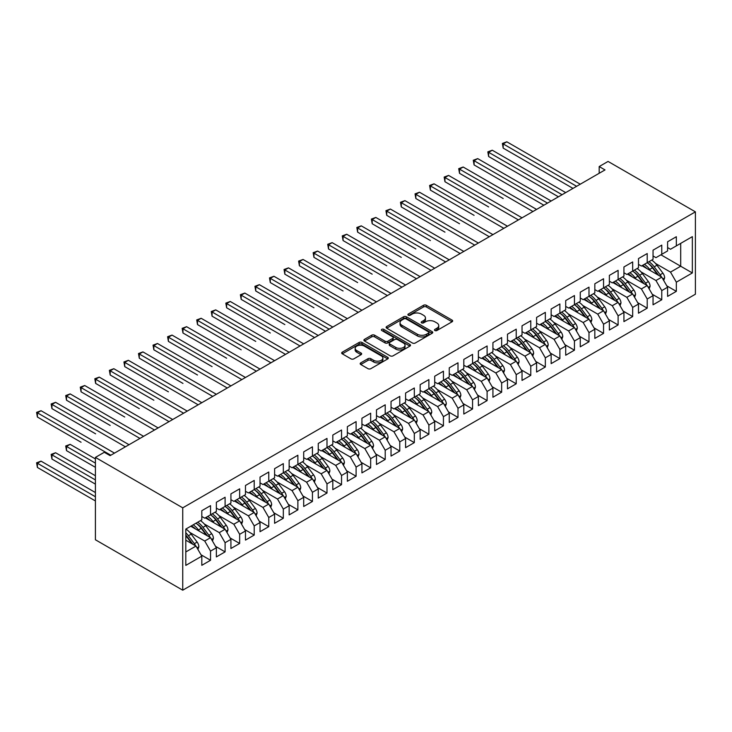 <?xml version="1.0" encoding="UTF-8"?>
<svg xmlns="http://www.w3.org/2000/svg" width="732" height="732" viewBox="0 0 732 732"><rect width="100%" height="100%" fill="white"/><g stroke="black" fill="none" stroke-linecap="round" stroke-linejoin="round"><path stroke-width="1.1" d="M434.89 330.535A1.418 0.814 0 0 0 436.894 330.535L452.074 321.778A2.022 1.162 0 0 0 452.66 320.945A2.022 1.162 0 0 0 452.074 320.122L426.353 305.281A2.022 1.162 0 0 0 423.499 305.281L408.319 314.037A1.418 0.814 0 0 0 407.898 314.623A1.418 0.814 0 0 0 408.319 315.199A1.418 0.814 0 0 0 410.313 315.199L412.281 314.065A6.469 3.733 0 0 1 421.422 314.065L423.572 315.3A6.469 3.733 0 0 1 425.457 317.935A6.469 3.733 0 0 1 423.572 320.579L421.605 321.714A1.418 0.814 0 0 0 421.193 322.29A1.418 0.814 0 0 0 421.605 322.867A1.418 0.814 0 0 0 423.599 322.867L425.567 321.732A6.469 3.733 0 0 1 434.707 321.732L436.858 322.968A6.469 3.733 0 0 1 438.752 325.612A6.469 3.733 0 0 1 436.858 328.247L434.89 329.382A1.418 0.814 0 0 0 434.479 329.958A1.418 0.814 0 0 0 434.89 330.535L434.89 329.382M360.775 362.852A2.022 1.162 0 0 0 360.181 363.676A2.022 1.162 0 0 0 360.775 364.499L367.986 368.672A2.022 1.162 0 0 0 370.85 368.672L387.704 358.936A2.022 1.162 0 0 0 388.299 358.113A2.022 1.162 0 0 0 387.704 357.289L361.992 342.439A2.022 1.162 0 0 0 359.128 342.439L342.274 352.174A2.022 1.162 0 0 0 341.679 352.998A2.022 1.162 0 0 0 342.274 353.821L350.985 358.854A2.022 1.162 0 0 0 353.84 358.854L361.059 354.691A2.022 1.162 0 0 0 361.654 353.858A2.022 1.162 0 0 0 361.059 353.034L356.74 350.546A5.408 3.12 0 0 1 355.157 348.331A5.408 3.12 0 0 1 358.488 345.449A5.408 3.12 0 0 1 364.38 346.126L381.308 355.908A5.408 3.12 0 0 1 382.891 358.113A5.408 3.12 0 0 1 379.56 360.995A5.408 3.12 0 0 1 373.668 360.318L370.85 358.689A2.022 1.162 0 0 0 367.986 358.689L360.775 362.852L360.775 364.499M95.407 457.409L182.744 507.834L182.744 590.193L95.407 539.768L95.407 457.409L104.283 452.285L110.111 455.643L605.007 169.916L599.188 166.557L599.188 173.283M599.188 166.557L608.063 161.433L695.4 211.85L182.744 507.834M412.427 343.015A2.022 1.162 0 0 0 415.282 343.015L432.136 333.28A2.022 1.162 0 0 0 432.731 332.456A2.022 1.162 0 0 0 432.136 331.633L406.425 316.782A2.022 1.162 0 0 0 403.561 316.782L386.706 326.518A2.022 1.162 0 0 0 386.112 327.341A2.022 1.162 0 0 0 386.706 328.165L412.427 343.015M382.342 330.846A1.418 0.814 0 0 1 383.778 331.047L383.778 329.363L409.92 344.461A2.022 1.162 0 0 1 410.515 345.284A2.022 1.162 0 0 1 409.92 346.108L393.066 355.844A2.022 1.162 0 0 1 390.202 355.844L364.49 340.993L364.49 339.346A2.022 1.162 0 0 0 363.896 340.17A2.022 1.162 0 0 0 364.49 340.993M364.49 339.346L371.7 335.183A2.022 1.162 0 0 1 374.564 335.183L384.995 341.204A2.022 1.162 0 0 0 387.85 341.204L392.636 338.44A2.022 1.162 0 0 0 393.23 337.617A2.022 1.162 0 0 0 392.636 336.784L381.775 330.516A1.418 0.814 0 0 1 381.363 329.94A1.418 0.814 0 0 1 382.232 329.19A1.418 0.814 0 0 1 383.778 329.363M182.744 590.193L695.4 294.209L695.4 211.85M660.904 254.8L680.696 266.228L680.696 243.372L692.344 236.646L676.331 245.888L676.331 236.729L667.602 241.77L667.602 250.93L661.774 254.297L661.774 245.129L653.045 250.17L653.045 259.338L647.216 262.697L647.216 253.537L638.487 258.579L638.487 267.738L632.668 271.096L632.668 261.937L623.929 266.979L623.929 276.138L618.11 279.505L618.11 270.346L609.372 275.388L609.372 284.547L603.552 287.905L603.552 278.746L594.823 283.787L594.823 292.946L588.995 296.314L588.995 287.154L580.266 292.196L580.266 301.355L574.437 304.713L574.437 295.554L565.708 300.596L565.708 309.755L559.889 313.122L559.889 303.963L551.15 309.005L551.15 318.164L545.331 321.522L545.331 312.363L536.593 317.404L536.593 326.563L530.773 329.931L530.773 320.762L522.035 325.804L522.035 334.972L516.216 338.33L516.216 329.171L507.486 334.213L507.486 343.372L501.658 346.73L501.658 337.571L492.929 342.613L492.929 351.772L487.109 355.139L487.109 345.98L478.371 351.021L478.371 360.181L472.552 363.539L472.552 354.38L463.813 359.421L463.813 368.58L457.994 371.947L457.994 362.788L449.256 367.83L449.256 376.989L443.436 380.347L443.436 371.188L434.707 376.23L434.707 385.389L428.879 388.756L428.879 379.597L420.15 384.639L420.15 393.798L414.321 397.156L414.321 387.997L405.592 393.038L405.592 402.197L399.773 405.565L399.773 396.396L391.034 401.438L391.034 410.606L385.215 413.964L385.215 404.805L376.477 409.847L376.477 419.006L370.657 422.364L370.657 413.205L361.928 418.247L361.928 427.406L356.1 430.773L356.1 421.614L347.371 426.655L347.371 435.815L341.542 439.173L341.542 430.013L332.813 435.055L332.813 444.214L326.994 447.581L326.994 438.422L318.255 443.464L318.255 452.623L312.436 455.981L312.436 446.822L303.698 451.864L303.698 461.023L297.878 464.39L297.878 455.231L289.149 460.272L289.149 469.432L283.321 472.79L283.321 463.63L274.592 468.672L274.592 477.831L268.763 481.199L268.763 472.03L260.034 477.072L260.034 486.24L254.214 489.598L254.214 480.439L245.476 485.481L245.476 494.64L239.657 497.998L239.657 488.839L230.919 493.88L230.919 503.049L225.099 506.407L225.099 497.248L216.361 502.289L216.361 511.448L210.542 514.806L210.542 505.647L201.812 510.689L201.812 519.848L185.8 529.099L185.8 565.397L201.812 556.155L195.984 546.072L185.8 540.189M692.344 236.646L692.344 272.954L676.331 282.195L670.512 272.112L655.515 263.456M666.797 285.846L676.331 291.354L676.331 282.195M676.331 291.354L667.602 296.396L667.602 287.237L661.774 290.595L655.954 280.512L640.957 271.856M652.239 294.255L661.774 299.754L661.774 290.595M661.774 299.754L653.045 304.796L653.045 295.637L647.216 299.004L641.397 288.92L626.4 280.255M637.682 302.655L647.216 308.163L647.216 299.004M647.216 308.163L638.487 313.204L638.487 304.045L632.668 307.403L626.839 297.32L611.842 288.664M623.133 311.063L632.668 316.563L632.668 307.403M632.668 316.563L623.929 321.604L623.929 312.445L618.11 315.812L612.281 305.72L597.294 297.064M608.576 319.463L618.11 324.971L618.11 315.812M618.11 324.971L609.372 330.013L609.372 320.854L603.552 324.212L597.733 314.129L582.736 305.473M594.018 327.872L603.552 333.371L603.552 324.212M603.552 333.371L594.823 338.413L594.823 329.254L588.995 332.612L583.175 322.528L568.178 313.872M579.46 336.272L588.995 341.78L588.995 332.612M588.995 341.78L580.266 346.822L580.266 337.662L574.437 341.021L568.618 330.937L553.621 322.281M564.903 344.671L574.437 350.18L574.437 341.021M574.437 350.18L565.708 355.221L565.708 346.062L559.889 349.42L554.06 339.337L539.063 330.681M550.354 353.08L559.889 358.589L559.889 349.42M559.889 358.589L551.15 363.63L551.15 354.462L545.331 357.829L539.502 347.746L524.515 339.09M535.797 361.48L545.331 366.988L545.331 357.829M545.331 366.988L536.593 372.03L536.593 362.871L530.773 366.229L524.954 356.145L509.957 347.49M521.239 369.889L530.773 375.388L530.773 366.229M530.773 375.388L522.035 380.43L522.035 371.27L516.216 374.638L510.396 364.554L495.399 355.889M506.681 378.288L516.216 383.797L516.216 374.638M516.216 383.797L507.486 388.838L507.486 379.679L501.658 383.037L495.839 372.954L480.842 364.298M492.124 386.697L501.658 392.196L501.658 383.037M501.658 392.196L492.929 397.238L492.929 388.079L487.109 391.446L481.281 381.354L466.284 372.698M477.575 395.097L487.109 400.605L487.109 391.446M487.109 400.605L478.371 405.647L478.371 396.488L472.552 399.846L466.723 389.763L451.736 381.107M463.017 403.506L472.552 409.005L472.552 399.846M472.552 409.005L463.813 414.047L463.813 404.887L457.994 408.246L452.175 398.162L437.178 389.506M448.46 411.906L457.994 417.414L457.994 408.246M457.994 417.414L449.256 422.456L449.256 413.296L443.436 416.654L437.617 406.571L422.62 397.915M433.902 420.305L443.436 425.814L443.436 416.654M443.436 425.814L434.707 430.855L434.707 421.696L428.879 425.054L423.059 414.971L408.063 406.315M419.345 428.714L428.879 434.222L428.879 425.054M428.879 434.222L420.15 439.264L420.15 430.096L414.321 433.463L408.502 423.38L393.505 414.724M404.796 437.114L414.321 442.622L414.321 433.463M414.321 442.622L405.592 447.664L405.592 438.505L399.773 441.863L393.944 431.779L378.956 423.123M390.238 445.523L399.773 451.022L399.773 441.863M399.773 451.022L391.034 456.063L391.034 446.904L385.215 450.272L379.396 440.188L364.399 431.523M375.681 453.922L385.215 459.431L385.215 450.272M385.215 459.431L376.477 464.472L376.477 455.313L370.657 458.671L364.838 448.588L349.841 439.932M361.123 462.331L370.657 467.83L370.657 458.671M370.657 467.83L361.928 472.872L361.928 463.713L356.1 467.08L350.28 456.988L335.283 448.332M346.565 470.731L356.1 476.239L356.1 467.08M356.1 476.239L347.371 481.281L347.371 472.122L341.542 475.48L335.723 465.396L320.726 456.741M332.008 479.14L341.542 484.639L341.542 475.48M341.542 484.639L332.813 489.681L332.813 480.521L326.994 483.889L321.165 473.796L306.168 465.14M317.459 487.539L326.994 493.048L326.994 483.889M326.994 493.048L318.255 498.089L318.255 488.93L312.436 492.288L306.617 482.205L291.62 473.549M302.902 495.939L312.436 501.447L312.436 492.288M312.436 501.447L303.698 506.489L303.698 497.33L297.878 500.688L292.059 490.605L277.062 481.949M288.344 504.348L297.878 509.856L297.878 500.688M297.878 509.856L289.149 514.898L289.149 505.73L283.321 509.097L277.501 499.014L262.504 490.358M273.786 512.748L283.321 518.256L283.321 509.097M283.321 518.256L274.592 523.298L274.592 514.139L268.763 517.497L262.944 507.413L247.947 498.757M259.229 521.157L268.763 526.656L268.763 517.497M268.763 526.656L260.034 531.697L260.034 522.538L254.214 525.905L248.386 515.822L233.389 507.157M244.68 529.556L254.214 535.065L254.214 525.905M254.214 535.065L245.476 540.106L245.476 530.947L239.657 534.305L233.828 524.222L218.841 515.566M230.123 537.965L239.657 543.464L239.657 534.305M239.657 543.464L230.919 548.506L230.919 539.347L225.099 542.714L219.28 532.622L204.283 523.966M215.565 546.365L225.099 551.873L225.099 542.714M225.099 551.873L216.361 556.915L216.361 547.756L210.542 551.114L204.722 541.03L189.725 532.374M201.007 554.774L210.542 560.273L210.542 551.114M210.542 560.273L201.812 565.314L201.812 556.155M201.812 516.49L204.722 518.174L210.542 514.806M185.8 551.955L195.984 546.072M216.361 508.09L219.28 509.765L225.099 506.407M204.722 541.03L210.542 537.672L190.75 526.235M216.361 547.756L210.542 537.672M230.919 499.682L233.828 501.365L239.657 497.998M219.28 532.622L225.099 529.263L205.299 517.835M230.919 539.347L225.099 529.263M245.476 491.282L248.386 492.956L254.214 489.598M233.828 524.222L239.657 520.864L219.856 509.435M245.476 530.947L239.657 520.864M260.034 482.873L262.944 484.557L268.763 481.199M248.386 515.822L254.214 512.455L234.414 501.027M260.034 522.538L254.214 512.455M274.592 474.473L277.501 476.148L283.321 472.79M262.944 507.413L268.763 504.055L248.972 492.627M274.592 514.139L268.763 504.055M289.149 466.064L292.059 467.748L297.878 464.39M277.501 499.014L283.321 495.646L263.529 484.218M289.149 505.73L283.321 495.646M303.698 457.665L306.617 459.348L312.436 455.981M292.059 490.605L297.878 487.247L278.078 475.818M303.698 497.33L297.878 487.247M318.255 449.256L321.165 450.939L326.994 447.581M306.617 482.205L312.436 478.838L292.635 467.409M318.255 488.93L312.436 478.838M332.813 440.856L335.723 442.54L341.542 439.173M321.165 473.796L326.994 470.438L307.193 459.01M332.813 480.521L326.994 470.438M347.371 432.456L350.28 434.131L356.1 430.773M335.723 465.396L341.542 462.038L321.751 450.601M347.371 472.122L341.542 462.038M361.928 424.048L364.838 425.731L370.657 422.364M350.28 456.988L356.1 453.63L336.308 442.201M361.928 463.713L356.1 453.63M376.477 415.648L379.396 417.322L385.215 413.964M364.838 448.588L370.657 445.23L350.866 433.802M376.477 455.313L370.657 445.23M391.034 407.239L393.944 408.923L399.773 405.565M379.396 440.188L385.215 436.821L365.414 425.393M391.034 446.904L385.215 436.821M405.592 398.839L408.502 400.514L414.321 397.156A15.747 9.095 60 0 1 419.564 402.289L424.77 409.234M393.944 431.779L399.773 428.421L379.972 416.993M405.592 438.505L399.773 428.421M420.15 390.43L423.059 392.114L428.879 388.756M408.502 423.38L414.321 420.012L394.53 408.584M420.15 430.096L414.321 420.012M434.707 382.031L437.617 383.714L443.436 380.347M423.059 414.971L428.879 411.613L409.087 400.184M434.707 421.696L428.879 411.613M449.256 373.622L452.175 375.306L457.994 371.947M437.617 406.571L443.436 403.204L423.645 391.776M449.256 413.296L443.436 403.204M463.813 365.222L466.723 366.906L472.552 363.539M452.175 398.162L457.994 394.804L438.193 383.376M463.813 404.887L457.994 394.804M478.371 356.823L481.281 358.497L487.109 355.139M466.723 389.763L472.552 386.405L452.751 374.967M478.371 396.488L472.552 386.405M492.929 348.414L495.839 350.097L501.658 346.73A15.747 9.095 60 0 1 506.901 351.863L512.107 358.817M481.281 381.354L487.109 377.996L467.309 366.567M492.929 388.079L487.109 377.996M507.486 340.014L510.396 341.688L516.216 338.33M495.839 372.954L501.658 369.596L481.866 358.168M507.486 379.679L501.658 369.596M522.035 331.605L524.954 333.289L530.773 329.931M510.396 364.554L516.216 361.187L496.424 349.759M522.035 371.27L516.216 361.187M536.593 323.205L539.502 324.88L545.331 321.522M524.954 356.145L530.773 352.787L510.973 341.359M536.593 362.871L530.773 352.787M551.15 314.797L554.06 316.48L559.889 313.122M539.502 347.746L545.331 344.379L525.53 332.95M551.15 354.462L545.331 344.379M565.708 306.397L568.618 308.081L574.437 304.713M554.06 339.337L559.889 335.979L540.088 324.55M565.708 346.062L559.889 335.979M580.266 297.988L583.175 299.672L588.995 296.314A15.747 9.095 60 0 1 594.238 301.447L599.435 308.392M568.618 330.937L574.437 327.57L554.646 316.142M580.266 337.662L574.437 327.57M594.823 289.588L597.733 291.272L603.552 287.905A15.747 9.095 60 0 1 608.786 293.038L613.992 299.992M583.175 322.528L588.995 319.17L569.203 307.742M594.823 329.254L588.995 319.17M609.372 281.189L612.281 282.863L618.11 279.505M597.733 314.129L603.552 310.771L583.752 299.333M609.372 320.854L603.552 310.771M623.929 272.78L626.839 274.463L632.668 271.096M612.281 305.72L618.11 302.362L598.309 290.933M623.929 312.445L618.11 302.362M638.487 264.38L641.397 266.055L647.216 262.697M626.839 297.32L632.668 293.962L612.867 282.534M638.487 304.045L632.668 293.962M653.045 255.971L655.954 257.655L661.774 254.297M641.397 288.92L647.216 285.553L627.425 274.125M653.045 295.637L647.216 285.553M667.602 247.572L670.512 249.246L676.331 245.888M655.954 280.512L661.774 277.154L641.982 265.725M667.602 287.237L661.774 277.154M670.512 272.112L680.696 266.228L692.344 272.954M435.458 330.736L436.858 329.931A6.469 3.733 0 0 0 438.752 327.286L438.752 325.612M425.457 317.935L425.457 319.619A6.469 3.733 0 0 1 423.572 322.263L422.172 323.068M452.047 321.787L426.353 306.955A2.022 1.162 0 0 0 423.499 306.955L408.877 315.391M432.109 333.298L406.425 318.466A2.022 1.162 0 0 0 403.561 318.466L386.734 328.183L386.706 326.518M428.568 333.033A1.418 0.814 0 0 0 428.979 332.456A1.418 0.814 0 0 0 428.568 331.88L405.995 318.85A1.418 0.814 0 0 0 403.991 318.85L401.923 320.04A6.469 3.733 0 0 0 400.029 322.684A6.469 3.733 0 0 0 401.923 325.319L417.35 334.231A6.469 3.733 0 0 0 426.5 334.231L428.568 333.033L428.568 334.716A1.418 0.814 0 0 0 428.979 334.14L428.979 332.456M400.029 322.684L400.029 324.358A6.469 3.733 0 0 0 401.923 327.003L401.923 325.319M428.568 334.716L426.5 335.915A6.469 3.733 0 0 1 417.35 335.915L401.923 327.003M364.518 341.011L371.7 336.857L371.7 335.183M393.23 337.617L393.23 339.291A2.022 1.162 0 0 1 392.636 340.115L387.85 342.878A2.022 1.162 0 0 1 384.995 342.878L374.564 336.857A2.022 1.162 0 0 0 371.7 336.857M383.778 331.047L409.893 346.126M395.811 347.453A5.408 3.12 0 0 0 401.703 348.121A5.408 3.12 0 0 0 405.043 345.239A5.408 3.12 0 0 0 403.46 343.034L397.494 339.593A2.022 1.162 0 0 0 394.639 339.593L389.845 342.356A2.022 1.162 0 0 0 389.259 343.18A2.022 1.162 0 0 0 389.845 344.003L395.811 347.453L395.811 349.127A5.408 3.12 0 0 0 401.703 349.805A5.408 3.12 0 0 0 405.043 346.922L405.043 345.239M389.259 343.18L389.259 344.863A2.022 1.162 0 0 0 389.845 345.687L389.845 344.003M395.811 349.127L389.845 345.687M382.891 358.113L382.891 359.787A5.408 3.12 0 0 1 379.56 362.679A5.408 3.12 0 0 1 373.668 362.001L370.85 360.373A2.022 1.162 0 0 0 367.986 360.373L360.803 364.518M355.157 348.331L355.157 350.015A5.408 3.12 0 0 0 356.74 352.22L356.74 350.546M361.032 354.7L356.74 352.22M387.704 357.289L387.704 358.936L361.992 344.122A2.022 1.162 0 0 0 359.128 344.122L342.302 353.84M663.723 280.521L664.656 277.803A5.453 3.148 -120 0 0 662.918 273.164L656.97 265.222A15.747 9.095 -120 0 0 651.7 260.107M650.684 270.748L649.687 269.422A15.747 9.095 -120 0 0 644.425 264.316M646.813 268.516A13.075 7.549 -120 0 0 642.495 265.423M661.353 276.906A5.453 3.148 -120 0 0 660.154 274.756L654.207 266.823A15.747 9.095 -120 0 0 648.936 261.708M648.14 263.401A13.075 7.549 60 0 1 653.164 268.049L658.626 275.333M503.186 198.537L459.522 173.319L459.522 169.119L463.164 167.015L536.593 209.416M647.189 262.715A15.747 9.095 60 0 1 652.459 267.83L657.665 274.775M576.624 186.303L503.186 143.911L506.828 141.807L580.266 184.208M572.982 188.408L503.186 148.111L503.186 143.911L502.39 143.445L506.828 141.807M503.186 148.111L502.39 143.445M649.165 288.92L650.098 286.212A5.453 3.148 -120 0 0 648.36 281.564L642.412 273.622A15.747 9.095 -120 0 0 637.142 268.516M636.126 279.148L635.138 277.831A15.747 9.095 -120 0 0 629.868 272.716M632.256 276.916A13.075 7.549 -120 0 0 627.946 273.823M646.795 285.315A5.453 3.148 -120 0 0 645.597 283.165L639.649 275.223A15.747 9.095 -120 0 0 634.379 270.108M633.592 271.801A13.075 7.549 60 0 1 638.606 276.449L644.068 283.732M488.637 206.936L444.965 181.728L444.965 177.528L448.606 175.424L522.035 217.816M632.631 271.115A15.747 9.095 60 0 1 637.901 276.229L643.108 283.183M634.607 297.32L635.55 294.612A5.453 3.148 -120 0 0 633.802 289.973L627.855 282.03A15.747 9.095 -120 0 0 622.584 276.916M621.569 287.557L620.58 286.23A15.747 9.095 -120 0 0 615.31 281.115M617.698 285.315A13.075 7.549 -120 0 0 613.389 282.232M632.247 293.715A5.453 3.148 -120 0 0 631.039 291.565L625.091 283.623A15.747 9.095 -120 0 0 619.821 278.517M619.034 280.21A13.075 7.549 60 0 1 624.057 284.858L629.511 292.141M474.08 215.345L430.407 190.128L430.407 185.928L434.049 183.824L507.486 226.225M618.073 279.523A15.747 9.095 60 0 1 623.344 284.638L628.55 291.583M562.066 194.712L488.637 152.311L492.27 150.216L565.708 192.608M558.424 196.807L488.637 156.511L488.637 152.311L487.832 151.853L492.27 150.216M488.637 156.511L487.832 151.853M547.509 203.112L474.08 160.72L477.712 158.615L551.15 201.016M543.876 205.216L474.08 164.92L474.08 160.72L473.275 160.253L477.712 158.615M474.08 164.92L473.275 160.253M620.05 305.729L620.992 303.021A5.453 3.148 -120 0 0 619.245 298.372L613.297 290.43A15.747 9.095 -120 0 0 608.036 285.324M607.011 295.957L606.023 294.639A15.747 9.095 -120 0 0 600.752 289.524M603.141 293.724A13.075 7.549 -120 0 0 598.831 290.631M617.689 302.115A5.453 3.148 -120 0 0 616.481 299.974L610.534 292.031A15.747 9.095 -120 0 0 605.263 286.917M604.476 288.609A13.075 7.549 60 0 1 609.5 293.257L614.953 300.541M459.522 223.745L415.858 198.537L415.858 194.328L419.491 192.232L492.929 234.624M605.492 314.129L606.435 311.42A5.453 3.148 -120 0 0 604.696 306.772L598.749 298.839A15.747 9.095 -120 0 0 593.478 293.724M592.453 304.356L591.465 303.039A15.747 9.095 -120 0 0 586.195 297.924M588.592 302.124A13.075 7.549 -120 0 0 584.273 299.04M603.131 310.524A5.453 3.148 -120 0 0 601.924 308.373L595.976 300.431A15.747 9.095 -120 0 0 590.715 295.325M589.919 297.009A13.075 7.549 60 0 1 594.942 301.657L600.396 308.95M444.965 232.145L401.301 206.936L401.301 202.737L404.933 200.632L478.371 243.033M532.96 211.521L458.717 168.662L463.164 167.015M459.522 173.319L458.717 168.662M518.402 219.92L444.168 177.062L448.606 175.424M444.965 181.728L444.168 177.062M590.944 322.538L591.877 319.829A5.453 3.148 -120 0 0 590.138 315.181L584.191 307.239A15.747 9.095 -120 0 0 578.921 302.133M577.905 312.765L576.908 311.439A15.747 9.095 -120 0 0 571.646 306.333M574.034 310.533A13.075 7.549 -120 0 0 569.716 307.44M588.574 318.923A5.453 3.148 -120 0 0 587.375 316.773L581.428 308.84A15.747 9.095 -120 0 0 576.157 303.725M575.361 305.418A13.075 7.549 60 0 1 580.385 310.066L585.838 317.349M430.407 240.553L386.743 215.345L386.743 211.136L390.385 209.041L463.813 251.433M574.41 304.732A15.747 9.095 60 0 1 579.68 309.846L584.886 316.791M503.845 228.329L429.611 185.461L434.049 183.824M430.407 190.128L429.611 185.461M576.386 330.937L577.319 328.229A5.453 3.148 -120 0 0 575.581 323.581L569.633 315.648A15.747 9.095 -120 0 0 564.363 310.533M563.347 321.165L562.359 319.847A15.747 9.095 -120 0 0 557.089 314.733M559.477 318.932A13.075 7.549 -120 0 0 555.158 315.849M574.016 327.332A5.453 3.148 -120 0 0 572.817 325.182L566.87 317.24A15.747 9.095 -120 0 0 561.6 312.125M560.813 313.818A13.075 7.549 60 0 1 565.827 318.466L571.289 325.749M415.858 248.953L372.185 223.745L372.185 219.545L375.827 217.441L449.256 259.842M559.852 313.14A15.747 9.095 60 0 1 565.122 318.246L570.329 325.2M489.287 236.729L415.053 193.87L419.491 192.232M415.858 198.537L415.053 193.87M561.828 339.346L562.762 336.628A5.453 3.148 -120 0 0 561.023 331.989L555.076 324.047A15.747 9.095 -120 0 0 549.805 318.932M548.79 329.574L547.801 328.247A15.747 9.095 -120 0 0 542.531 323.141M544.919 327.341A13.075 7.549 -120 0 0 540.609 324.249M559.458 335.732A5.453 3.148 -120 0 0 558.26 333.582L552.312 325.649A15.747 9.095 -120 0 0 547.042 320.534M546.255 322.226A13.075 7.549 60 0 1 551.278 326.875L556.732 334.158M401.301 257.362L357.628 232.145L357.628 227.945L361.269 225.849L434.707 268.241M545.294 321.54A15.747 9.095 60 0 1 550.565 326.655L555.771 333.6M474.729 245.129L400.495 202.27L404.933 200.632M401.301 206.936L400.495 202.27M547.271 347.746L548.213 345.037A5.453 3.148 -120 0 0 546.465 340.389L540.518 332.456A15.747 9.095 -120 0 0 535.257 327.341M534.232 337.974L533.244 336.656A15.747 9.095 -120 0 0 527.973 331.541M530.361 335.741A13.075 7.549 -120 0 0 526.052 332.648M544.91 344.141A5.453 3.148 -120 0 0 543.702 341.99L537.755 334.048A15.747 9.095 -120 0 0 532.484 328.933M531.697 330.626A13.075 7.549 60 0 1 536.721 335.274L542.174 342.558M386.743 265.762L343.07 240.553L343.07 236.354L346.712 234.249L420.15 276.65M530.737 329.949A15.747 9.095 60 0 1 536.007 335.055L541.213 342.009M460.181 253.537L385.938 210.679L390.385 209.041M386.743 215.345L385.938 210.679M532.713 356.155L533.655 353.437A5.453 3.148 -120 0 0 531.917 348.798L525.969 340.856A15.747 9.095 -120 0 0 520.699 335.741M519.674 346.382L518.686 345.056A15.747 9.095 -120 0 0 513.416 339.95M515.813 344.15A13.075 7.549 -120 0 0 511.494 341.057M530.352 352.54A5.453 3.148 -120 0 0 529.144 350.39L523.197 342.457A15.747 9.095 -120 0 0 517.936 337.342M517.14 339.035A13.075 7.549 60 0 1 522.163 343.683L527.616 350.967M372.185 274.171L328.522 248.953L328.522 244.753L332.154 242.649L405.592 285.05M516.188 338.349A15.747 9.095 60 0 1 521.449 343.464L526.656 350.408M445.623 261.937L371.389 219.078L375.827 217.441M372.185 223.745L371.389 219.078M518.164 364.554L519.098 361.846A5.453 3.148 -120 0 0 517.359 357.198L511.412 349.255A15.747 9.095 -120 0 0 506.141 344.15M505.126 354.782L504.128 353.465A15.747 9.095 -120 0 0 498.867 348.35M501.255 352.55A13.075 7.549 -120 0 0 496.937 349.457M515.795 360.949A5.453 3.148 -120 0 0 514.596 358.799L508.649 350.857A15.747 9.095 -120 0 0 503.378 345.742M502.582 347.435A13.075 7.549 60 0 1 507.605 352.083L513.059 359.366M357.628 282.57L313.964 257.362L313.964 253.162L317.606 251.058L391.034 293.45M431.066 270.346L356.832 227.487L361.269 225.849M357.628 232.145L356.832 227.487M503.607 372.954L504.54 370.246A5.453 3.148 -120 0 0 502.802 365.607L496.854 357.664A15.747 9.095 -120 0 0 491.584 352.55M490.568 363.191L489.58 361.864A15.747 9.095 -120 0 0 484.309 356.749M486.698 360.949A13.075 7.549 -120 0 0 482.379 357.866M501.237 369.349A5.453 3.148 -120 0 0 500.038 367.199L494.091 359.256A15.747 9.095 -120 0 0 488.82 354.151M488.034 355.844A13.075 7.549 60 0 1 493.048 360.492L498.51 367.775M343.07 290.979L299.406 265.762L299.406 261.562L303.048 259.457L376.477 301.858M487.073 355.157A15.747 9.095 60 0 1 492.343 360.272L497.55 367.217M416.508 278.746L342.274 235.887L346.712 234.249M343.07 240.553L342.274 235.887M489.049 381.363L489.983 378.654A5.453 3.148 -120 0 0 488.244 374.006L482.297 366.064A15.747 9.095 -120 0 0 477.026 360.958M476.01 371.591L475.022 370.273A15.747 9.095 -120 0 0 469.752 365.158M472.14 369.358A13.075 7.549 -120 0 0 467.83 366.265M486.679 377.749A5.453 3.148 -120 0 0 485.481 375.608L479.533 367.665A15.747 9.095 -120 0 0 474.263 362.55M473.476 364.243A13.075 7.549 60 0 1 478.49 368.891L483.953 376.175M328.522 299.379L284.849 274.171L284.849 269.962L288.49 267.866L361.928 310.258M472.515 363.557A15.747 9.095 60 0 1 477.786 368.672L482.992 375.626M401.95 287.154L327.716 244.296L332.154 242.649M328.522 248.953L327.716 244.296M474.492 389.763L475.434 387.054A5.453 3.148 -120 0 0 473.686 382.406L467.739 374.473A15.747 9.095 -120 0 0 462.478 369.358M461.453 379.99L460.465 378.673A15.747 9.095 -120 0 0 455.194 373.558M457.582 377.758A13.075 7.549 -120 0 0 453.273 374.674M472.131 386.157A5.453 3.148 -120 0 0 470.923 384.007L464.976 376.065A15.747 9.095 -120 0 0 459.705 370.959M458.918 372.643A13.075 7.549 60 0 1 463.942 377.291L469.395 384.584M313.964 307.788L270.291 282.57L270.291 278.37L273.933 276.266L347.371 318.667M457.958 371.966A15.747 9.095 60 0 1 463.228 377.081L468.434 384.026M387.393 295.554L313.159 252.696L317.606 251.058M313.964 257.362L313.159 252.696M459.934 398.171L460.876 395.463A5.453 3.148 -120 0 0 459.138 390.815L453.19 382.873A15.747 9.095 -120 0 0 447.92 377.767M446.895 388.399L445.907 387.072A15.747 9.095 -120 0 0 440.637 381.967M443.025 386.167A13.075 7.549 -120 0 0 438.715 383.074M457.573 394.557A5.453 3.148 -120 0 0 456.365 392.407L450.418 384.474A15.747 9.095 -120 0 0 445.148 379.359M444.361 381.052A13.075 7.549 60 0 1 449.384 385.7L454.837 392.983M299.406 316.187L325.53 331.276M443.409 380.365A15.747 9.095 60 0 1 448.67 385.48L453.877 392.425M372.844 303.963L298.61 261.095L303.048 259.457M299.406 265.762L298.61 261.095M445.376 406.571L446.319 403.863A5.453 3.148 -120 0 0 444.58 399.215L438.633 391.281A15.747 9.095 -120 0 0 433.362 386.167M432.347 396.799L431.349 395.481A15.747 9.095 -120 0 0 426.088 390.366M428.476 394.566A13.075 7.549 -120 0 0 424.157 391.483M443.016 402.966A5.453 3.148 -120 0 0 441.817 400.816L435.869 392.874A15.747 9.095 -120 0 0 430.599 387.759M429.803 389.451A13.075 7.549 60 0 1 434.826 394.1L440.28 401.383M284.849 324.587L241.185 299.379L241.185 295.179L244.827 293.075L318.255 335.476M428.851 388.774A15.747 9.095 60 0 1 434.122 393.88L439.328 400.834M358.287 312.363L284.053 269.504L288.49 267.866M284.849 274.171L284.053 269.504M430.828 414.98L431.761 412.262A5.453 3.148 -120 0 0 430.023 407.623L424.075 399.681A15.747 9.095 -120 0 0 418.805 394.566M417.789 405.208L416.801 403.881A15.747 9.095 -120 0 0 411.53 398.775M413.919 402.975A13.075 7.549 -120 0 0 409.6 399.882M428.458 411.366A5.453 3.148 -120 0 0 427.259 409.215L421.312 401.282A15.747 9.095 -120 0 0 416.041 396.168M415.245 397.86A13.075 7.549 60 0 1 420.269 402.508L425.731 409.792M270.291 332.996L226.627 307.779L226.627 303.579L230.269 301.483L303.698 343.875M343.729 320.762L269.495 277.904L273.933 276.266M270.291 282.57L269.495 277.904M416.27 423.38L417.203 420.671A5.453 3.148 -120 0 0 415.465 416.023L409.517 408.09A15.747 9.095 -120 0 0 404.247 402.975M403.231 413.607L402.243 412.29A15.747 9.095 -120 0 0 396.973 407.175M399.361 411.375A13.075 7.549 -120 0 0 395.051 408.291M413.9 419.775A5.453 3.148 -120 0 0 412.702 417.624L406.754 409.682A15.747 9.095 -120 0 0 401.484 404.567M400.697 406.26A13.075 7.549 60 0 1 405.711 410.908L411.174 418.192M255.743 341.396L212.07 316.187L212.07 311.988L215.711 309.883L289.149 352.284M399.736 405.583A15.747 9.095 60 0 1 405.006 410.689L410.213 417.643M329.171 329.171L255.743 286.77L259.375 284.675L332.813 327.067M325.539 331.267L255.743 290.979L255.743 286.77L254.937 286.313L259.375 284.675M255.743 290.979L254.937 286.313M401.712 431.788L402.655 429.071A5.453 3.148 -120 0 0 400.907 424.432L394.96 416.49A15.747 9.095 -120 0 0 389.698 411.375M388.674 422.016L387.685 420.69A15.747 9.095 -120 0 0 382.415 415.584M384.803 419.784A13.075 7.549 -120 0 0 380.494 416.691M399.352 428.174A5.453 3.148 -120 0 0 398.144 426.024L392.196 418.091A15.747 9.095 -120 0 0 386.926 412.976M386.139 414.669A13.075 7.549 60 0 1 391.163 419.317L396.616 426.6M241.185 349.805L197.512 324.587L197.512 320.387L201.154 318.283L274.592 360.684M385.178 413.983A15.747 9.095 60 0 1 390.449 419.097L395.655 426.042M314.614 337.571L240.38 294.712L244.827 293.075M241.185 299.379L240.38 294.712M387.155 440.188L388.097 437.48A5.453 3.148 -120 0 0 386.359 432.832L380.411 424.889A15.747 9.095 -120 0 0 375.141 419.784M374.116 430.416L373.128 429.098A15.747 9.095 -120 0 0 367.857 423.984M370.246 428.183A13.075 7.549 -120 0 0 365.936 425.091M384.794 436.583A5.453 3.148 -120 0 0 383.586 434.433L377.639 426.491A15.747 9.095 -120 0 0 372.368 421.376M371.582 423.069A13.075 7.549 60 0 1 376.605 427.717L382.058 435M226.627 358.204L182.963 332.996L182.963 328.796L186.596 326.692L260.034 369.084M370.63 422.382A15.747 9.095 60 0 1 375.891 427.497L381.098 434.451M300.065 345.98L225.831 303.121L230.269 301.483M226.627 307.779L225.831 303.121M372.597 448.588L373.54 445.88A5.453 3.148 -120 0 0 371.801 441.24L365.854 433.298A15.747 9.095 -120 0 0 360.583 428.183M359.568 438.825L358.57 437.498A15.747 9.095 -120 0 0 353.309 432.383M355.697 436.583A13.075 7.549 -120 0 0 351.378 433.5M370.236 444.983A5.453 3.148 -120 0 0 369.029 442.833L363.081 434.89A15.747 9.095 -120 0 0 357.82 429.785M357.024 431.477A13.075 7.549 60 0 1 362.047 436.126L367.501 443.409M212.07 366.613L168.406 341.396L168.406 337.196L172.038 335.091L245.476 377.492M356.072 430.791A15.747 9.095 60 0 1 361.343 435.906L366.549 442.851M285.507 354.38L211.274 311.521L215.711 309.883M212.07 316.187L211.274 311.521M358.049 456.997L358.982 454.288A5.453 3.148 -120 0 0 357.243 449.64L351.296 441.698A15.747 9.095 -120 0 0 346.026 436.592M345.01 447.225L344.022 445.907A15.747 9.095 -120 0 0 338.751 440.792M341.139 444.992A13.075 7.549 -120 0 0 336.821 441.899M355.679 453.382A5.453 3.148 -120 0 0 354.48 451.241L348.533 443.299A15.747 9.095 -120 0 0 343.262 438.184M342.466 439.877A13.075 7.549 60 0 1 347.49 444.525L352.952 451.809M197.512 375.013L153.848 349.805L153.848 345.596L157.49 343.5L230.919 385.892M341.515 439.191A15.747 9.095 60 0 1 346.785 444.306L351.991 451.26M270.95 362.788L196.716 319.93L201.154 318.283M197.512 324.587L196.716 319.93M343.491 465.396L344.424 462.688A5.453 3.148 -120 0 0 342.686 458.04L336.738 450.107A15.747 9.095 -120 0 0 331.468 444.992M330.452 455.624L329.464 454.307A15.747 9.095 -120 0 0 324.194 449.192M326.582 453.392A13.075 7.549 -120 0 0 322.272 450.308M341.121 461.791A5.453 3.148 -120 0 0 339.923 459.641L333.975 451.699A15.747 9.095 -120 0 0 328.705 446.593M327.918 448.286A13.075 7.549 60 0 1 332.932 452.925L338.394 460.218M182.963 383.422L139.29 358.204L139.29 354.004L142.932 351.9L216.361 394.301M326.957 447.6A15.747 9.095 60 0 1 332.227 452.715L337.434 459.659M256.392 371.188L182.158 328.329L186.596 326.692M182.963 332.996L182.158 328.329M328.933 473.805L329.876 471.097A5.453 3.148 -120 0 0 328.128 466.449L322.181 458.507A15.747 9.095 -120 0 0 316.91 453.401M315.895 464.033L314.906 462.706A15.747 9.095 -120 0 0 309.636 457.601M312.024 461.8A13.075 7.549 -120 0 0 307.715 458.708M326.573 470.191A5.453 3.148 -120 0 0 325.365 468.041L319.417 460.108A15.747 9.095 -120 0 0 314.147 454.993M313.36 456.686A13.075 7.549 60 0 1 318.383 461.334L323.837 468.617M168.406 391.821L124.733 366.613L124.733 362.404L128.375 360.309L201.812 402.701M312.399 455.999A15.747 9.095 60 0 1 317.67 461.114L322.876 468.059M241.835 379.597L167.601 336.729L172.038 335.091M168.406 341.396L167.601 336.729M314.376 482.205L315.318 479.497A5.453 3.148 -120 0 0 313.57 474.848L307.623 466.915A15.747 9.095 -120 0 0 302.362 461.8M301.337 472.433L300.349 471.115A15.747 9.095 -120 0 0 295.078 466M297.467 470.2A13.075 7.549 -120 0 0 293.157 467.117M312.015 478.6A5.453 3.148 -120 0 0 310.807 476.45L304.86 468.507A15.747 9.095 -120 0 0 299.589 463.393M298.802 465.085A13.075 7.549 60 0 1 303.826 469.734L309.279 477.017M153.848 400.221L110.184 375.013L110.184 370.813L113.817 368.708L187.255 411.11M297.851 464.408A15.747 9.095 60 0 1 303.112 469.514L308.318 476.468M227.286 387.997L153.043 345.138L157.49 343.5M153.848 349.805L153.043 345.138M299.818 490.614L300.76 487.896A5.453 3.148 -120 0 0 299.022 483.257L293.075 475.315A15.747 9.095 -120 0 0 287.804 470.2M286.788 480.842L285.791 479.515A15.747 9.095 -120 0 0 280.521 474.409M282.918 478.609A13.075 7.549 -120 0 0 278.599 475.516M297.457 487A5.453 3.148 -120 0 0 296.25 484.849L290.302 476.916A15.747 9.095 -120 0 0 285.041 471.801M284.245 473.494A13.075 7.549 60 0 1 289.268 478.142L294.722 485.426M139.29 408.63L95.627 383.412L95.627 379.213L99.259 377.117L172.697 419.509M283.293 472.808A15.747 9.095 60 0 1 288.564 477.923L293.761 484.868M212.728 396.396L138.494 353.538L142.932 351.9M139.29 358.204L138.494 353.538M285.27 499.014L286.203 496.305A5.453 3.148 -120 0 0 284.464 491.657L278.517 483.724A15.747 9.095 -120 0 0 273.246 478.609M272.231 489.241L271.233 487.924A15.747 9.095 -120 0 0 265.972 482.809M268.36 487.009A13.075 7.549 -120 0 0 264.042 483.925M282.9 495.408A5.453 3.148 -120 0 0 281.701 493.258L275.754 485.316A15.747 9.095 -120 0 0 270.483 480.201M269.687 481.894A13.075 7.549 60 0 1 274.71 486.542L280.173 493.826M124.733 417.03L81.069 391.821L81.069 387.621L84.711 385.517L158.139 427.918M268.736 481.217A15.747 9.095 60 0 1 274.006 486.322L279.212 493.277M198.171 404.805L123.937 361.947L128.375 360.309M124.733 366.613L123.937 361.947M270.712 507.422L271.645 504.705A5.453 3.148 -120 0 0 269.907 500.066L263.959 492.124A15.747 9.095 -120 0 0 258.689 487.009M257.673 497.65L256.685 496.323A15.747 9.095 -120 0 0 251.415 491.218M253.803 495.418A13.075 7.549 -120 0 0 249.493 492.325M268.342 503.808A5.453 3.148 -120 0 0 267.143 501.658L261.196 493.725A15.747 9.095 -120 0 0 255.925 488.61M255.139 490.303A13.075 7.549 60 0 1 260.153 494.951L265.615 502.234M110.184 425.438L66.511 400.221L66.511 396.021L70.153 393.917L143.582 436.318M254.178 489.617A15.747 9.095 60 0 1 259.448 494.731L264.655 501.676M183.613 413.205L109.379 370.346L113.817 368.708M110.184 375.013L109.379 370.346M256.154 515.822L257.088 513.114A5.453 3.148 -120 0 0 255.349 508.466L249.402 500.523A15.747 9.095 -120 0 0 244.131 495.418M243.115 506.05L242.127 504.732A15.747 9.095 -120 0 0 236.857 499.617M239.245 503.817A13.075 7.549 -120 0 0 234.935 500.725M253.794 512.217A5.453 3.148 -120 0 0 252.586 510.067L246.638 502.125A15.747 9.095 -120 0 0 241.368 497.01M240.581 498.702A13.075 7.549 60 0 1 245.604 503.351L251.058 510.634M95.627 433.838L51.954 408.63L51.954 404.43L55.595 402.325L129.033 444.717M239.62 498.016A15.747 9.095 60 0 1 244.891 503.131L250.097 510.085M169.055 421.614L94.821 378.755L99.259 377.117M95.627 383.412L94.821 378.755M241.597 524.222L242.539 521.513A5.453 3.148 -120 0 0 240.791 516.874L234.844 508.932A15.747 9.095 -120 0 0 229.583 503.817M228.558 514.459L227.57 513.132A15.747 9.095 -120 0 0 222.299 508.017M224.687 512.217A13.075 7.549 -120 0 0 220.378 509.133M239.236 520.617A5.453 3.148 -120 0 0 238.028 518.466L232.081 510.524A15.747 9.095 -120 0 0 226.81 505.419M226.023 507.111A13.075 7.549 60 0 1 231.047 511.76L236.5 519.043M81.069 442.247L37.396 417.03L37.396 412.83L41.038 410.725L114.476 453.126M225.063 506.425A15.747 9.095 60 0 1 230.333 511.54L235.539 518.485M154.507 430.013L80.264 387.155L84.711 385.517M81.069 391.821L80.264 387.155M227.039 532.631L227.981 529.922A5.453 3.148 -120 0 0 226.243 525.274L220.295 517.332A15.747 9.095 -120 0 0 215.025 512.226M214 522.858L213.012 521.541A15.747 9.095 -120 0 0 207.742 516.426M210.139 520.626A13.075 7.549 -120 0 0 205.82 517.533M224.678 529.016A5.453 3.148 -120 0 0 223.47 526.875L217.523 518.933A15.747 9.095 -120 0 0 212.262 513.818M211.466 515.511A13.075 7.549 60 0 1 216.489 520.159L221.942 527.443M95.407 458.927L70.153 444.342L66.511 446.447L66.511 450.647L95.407 467.327M210.514 514.825A15.747 9.095 60 0 1 215.775 519.94L220.982 526.894M66.511 450.647L65.715 445.98L95.407 463.127M65.715 445.98L70.153 444.342M139.949 438.422L65.715 395.564L70.153 393.917M66.511 400.221L65.715 395.564M212.49 541.03L213.424 538.322A5.453 3.148 -120 0 0 211.685 533.674L205.738 525.741A15.747 9.095 -120 0 0 200.467 520.626M199.452 531.267L198.454 529.941A15.747 9.095 -120 0 0 193.193 524.826M195.581 529.026A13.075 7.549 -120 0 0 191.262 525.942M210.121 537.425A5.453 3.148 -120 0 0 208.922 535.275L202.974 527.333A15.747 9.095 -120 0 0 197.704 522.227M196.908 523.92A13.075 7.549 60 0 1 201.931 528.559L207.385 535.851M95.407 475.736L55.595 452.751L51.954 454.847L51.954 459.055L95.407 484.136M195.956 523.234A15.747 9.095 60 0 1 201.227 528.348L206.433 535.293M51.954 459.055L51.158 454.389L95.407 479.936M51.158 454.389L55.595 452.751M125.392 446.822L51.158 403.963L55.595 402.325M51.954 408.63L51.158 403.963M197.933 549.439L198.866 546.731A5.453 3.148 -120 0 0 197.128 542.083L191.18 534.14A15.747 9.095 -120 0 0 185.91 529.035M195.563 545.825A5.453 3.148 -120 0 0 194.364 543.675L188.417 535.742A15.747 9.095 -120 0 0 185.8 532.768M185.8 535.101A13.075 7.549 60 0 1 187.374 536.968L192.836 544.251M95.407 492.544L41.038 461.151L37.396 463.255L37.396 467.455L95.407 500.944M185.8 535.65A15.747 9.095 60 0 1 186.669 536.748L191.875 543.693M37.396 467.455L36.6 462.789L95.407 496.744M36.6 462.789L41.038 461.151M110.834 455.231L36.6 412.363L41.038 410.725M37.396 417.03L36.6 412.363M436.858 329.931L436.858 328.247M421.605 322.867L421.605 321.714M423.572 322.263L423.572 320.579M408.319 315.199L408.319 314.037M423.499 306.955L423.499 305.281M426.353 306.955L426.353 305.281M452.074 321.778L452.074 320.122M403.561 318.466L403.561 316.782M406.425 318.466L406.425 316.782M432.136 333.28L432.136 331.633M417.35 335.915L417.35 334.231M426.5 335.915L426.5 334.231M374.564 336.857L374.564 335.183M384.995 342.878L384.995 341.204M387.85 342.878L387.85 341.204M392.636 340.115L392.636 338.44M409.92 346.108L409.92 344.461M367.986 360.373L367.986 358.689M370.85 360.373L370.85 358.689M373.668 362.001L373.668 360.318M361.059 354.691L361.059 353.034M342.274 353.821L342.274 352.174M359.128 344.122L359.128 342.439M361.992 344.122L361.992 342.439M662.817 278.956L664.619 277.913M654.207 266.823L656.97 265.222M649.687 269.422L652.459 267.83M660.154 274.756L662.918 273.164M648.259 287.356L650.062 286.313M639.649 275.223L642.412 273.622M635.138 277.831L637.901 276.229M645.597 283.165L648.36 281.564M633.702 295.765L635.513 294.722M625.091 283.623L627.855 282.03M620.58 286.23L623.344 284.638M631.039 291.565L633.802 289.973M619.153 304.164L620.956 303.121M610.534 292.031L613.297 290.43M606.023 294.639L608.786 293.038M616.481 299.974L619.245 298.372M604.595 312.573L606.398 311.53M595.976 300.431L598.749 298.839M591.465 303.039L594.238 301.447M601.924 308.373L604.696 306.772M590.038 320.973L591.84 319.93M581.428 308.84L584.191 307.239M576.908 311.439L579.68 309.846M587.375 316.773L590.138 315.181M575.48 329.373L577.283 328.339M566.87 317.24L569.633 315.648M562.359 319.847L565.122 318.246M572.817 325.182L575.581 323.581M560.922 337.781L562.734 336.738M552.312 325.649L555.076 324.047M547.801 328.247L550.565 326.655M558.26 333.582L561.023 331.989M546.374 346.181L548.177 345.138M537.755 334.048L540.518 332.456M533.244 336.656L536.007 335.055M543.702 341.99L546.465 340.389M531.816 354.59L533.619 353.547M523.197 342.457L525.969 340.856M518.686 345.056L521.449 343.464M529.144 350.39L531.917 348.798M517.259 362.99L519.061 361.947M508.649 350.857L511.412 349.255M504.128 353.465L506.901 351.863M514.596 358.799L517.359 357.198M502.701 371.399L504.504 370.355M494.091 359.256L496.854 357.664M489.58 361.864L492.343 360.272M500.038 367.199L502.802 365.607M488.143 379.798L489.955 378.755M479.533 367.665L482.297 366.064M475.022 370.273L477.786 368.672M485.481 375.608L488.244 374.006M473.586 388.207L475.397 387.164M464.976 376.065L467.739 374.473M460.465 378.673L463.228 377.081M470.923 384.007L473.686 382.406M459.037 396.607L460.84 395.564M450.418 384.474L453.19 382.873M445.907 387.072L448.67 385.48M456.365 392.407L459.138 390.815M444.48 405.006L446.282 403.973M435.869 392.874L438.633 391.281M431.349 395.481L434.122 393.88M441.817 400.816L444.58 399.215M429.922 413.415L431.724 412.372M421.312 401.282L424.075 399.681M416.801 403.881L419.564 402.289M427.259 409.215L430.023 407.623M415.364 421.815L417.167 420.772M406.754 409.682L409.517 408.09M402.243 412.29L405.006 410.689M412.702 417.624L415.465 416.023M400.807 430.224L402.618 429.181M392.196 418.091L394.96 416.49M387.685 420.69L390.449 419.097M398.144 426.024L400.907 424.432M386.258 438.624L388.061 437.58M377.639 426.491L380.411 424.889M373.128 429.098L375.891 427.497M383.586 434.433L386.359 432.832M371.7 447.032L373.503 445.989M363.081 434.89L365.854 433.298M358.57 437.498L361.343 435.906M369.029 442.833L371.801 441.24M357.143 455.432L358.945 454.389M348.533 443.299L351.296 441.698M344.022 445.907L346.785 444.306M354.48 451.241L357.243 449.64M342.585 463.841L344.388 462.798M333.975 451.699L336.738 450.107M329.464 454.307L332.227 452.715M339.923 459.641L342.686 458.04M328.028 472.241L329.839 471.198M319.417 460.108L322.181 458.507M314.906 462.706L317.67 461.114M325.365 468.041L328.128 466.449M313.479 480.64L315.282 479.606M304.86 468.507L307.623 466.915M300.349 471.115L303.112 469.514M310.807 476.45L313.57 474.848M298.921 489.049L300.724 488.006M290.302 476.916L293.075 475.315M285.791 479.515L288.564 477.923M296.25 484.849L299.022 483.257M284.364 497.449L286.166 496.406M275.754 485.316L278.517 483.724M271.233 487.924L274.006 486.322M281.701 493.258L284.464 491.657M269.806 505.858L271.609 504.815M261.196 493.725L263.959 492.124M256.685 496.323L259.448 494.731M267.143 501.658L269.907 500.066M255.248 514.257L257.06 513.214M246.638 502.125L249.402 500.523M242.127 504.732L244.891 503.131M252.586 510.067L255.349 508.466M240.7 522.666L242.502 521.623M232.081 510.524L234.844 508.932M227.57 513.132L230.333 511.54M238.028 518.466L240.791 516.874M226.142 531.066L227.945 530.023M217.523 518.933L220.295 517.332M213.012 521.541L215.775 519.94M223.47 526.875L226.243 525.274M211.585 539.475L213.387 538.432M202.974 527.333L205.738 525.741M198.454 529.941L201.227 528.348M208.922 535.275L211.685 533.674M197.027 547.875L198.83 546.831M188.417 535.742L191.18 534.14M185.8 537.251L186.669 536.748M194.364 543.675L197.128 542.083"/></g></svg>
